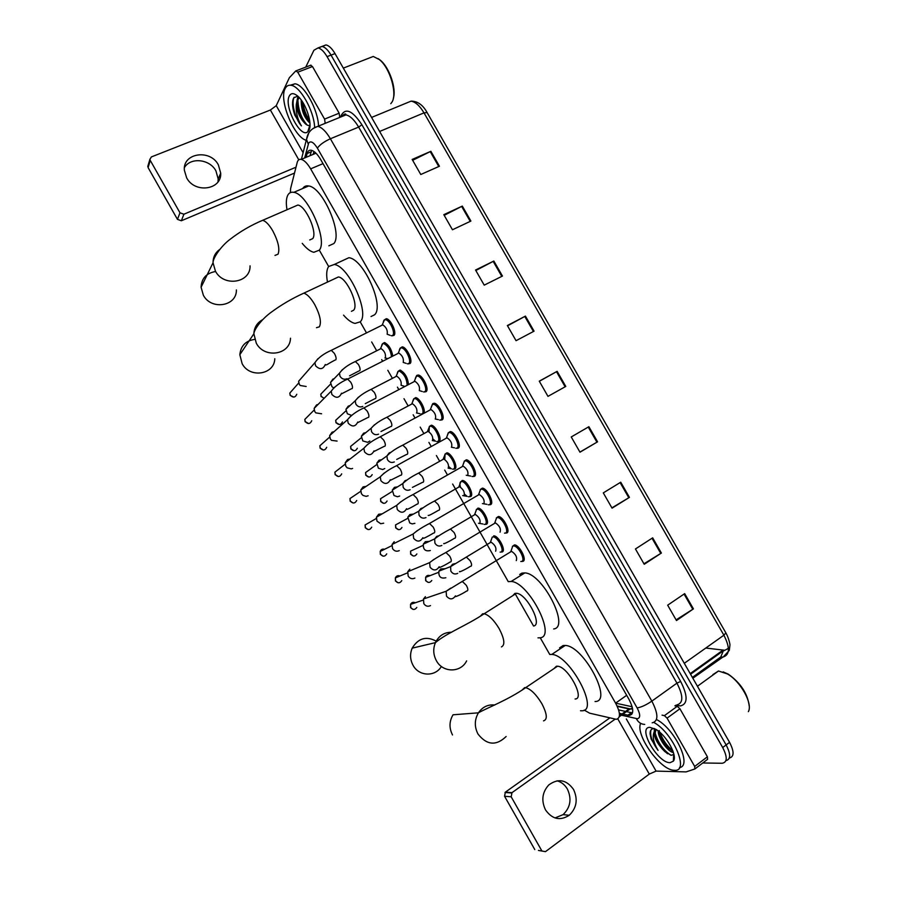 <?xml version="1.0" encoding="UTF-8"?>
<svg xmlns="http://www.w3.org/2000/svg" width="897" height="897" viewBox="0 0 897 897"><rect width="100%" height="100%" fill="white"/><g stroke="black" fill="none" stroke-linecap="round" stroke-linejoin="round"><path stroke-width="1.35" d="M493.978 535.857C498.844 536.036 506.368 550.904 502.141 551.969L500.1 552.104M476.318 509.518L478.28 508.151C483.068 508.352 490.401 523.018 486.342 524.274L485.075 524.341M460.632 481.812L462.594 480.467C467.315 480.691 474.468 495.178 470.577 496.613L469.221 496.714M444.957 454.151L446.93 452.817C451.572 453.063 458.546 467.371 454.824 468.985L453.377 469.12M429.315 426.512L431.289 425.212C435.852 425.47 442.658 439.608 439.093 441.391L437.568 441.559M413.685 398.907L415.647 397.618C419.561 397.853 425.817 409.402 423.989 412.99M398.066 371.369L400.028 370.069C404.872 372.692 407.698 377.458 408.494 384.365M382.481 343.786L384.432 342.542C388.726 344.695 391.507 349.146 392.774 355.896M496.344 517.928L498.44 516.481C503.486 516.706 511.021 531.775 506.704 532.986L505.426 533.053M480.265 489.56L482.373 488.125C487.34 488.372 494.673 503.239 490.536 504.652L489.157 504.753M464.209 461.215L466.317 459.802C471.205 460.071 478.359 474.748 474.39 476.352L472.921 476.486M448.175 432.903L450.283 431.524C455.093 431.805 462.067 446.302 458.266 448.085L456.988 448.309L458.984 447.188M512.434 546.34L514.519 544.871C519.655 545.073 527.391 560.345 522.884 561.365L521.718 561.41M431.356 406.733L432.87 403.56L434.271 403.258C438.992 403.56 445.798 417.901 442.154 419.852L440.505 420.065M415.345 378.332L416.791 375.395L418.26 375.036C422.902 375.361 429.551 389.533 426.075 391.664L424.337 391.922M400.185 348.159L402.271 346.847C406.834 347.184 413.338 361.211 410.019 363.509L408.191 363.812M384.23 319.971L386.304 318.693C390.778 319.04 397.136 332.922 393.974 335.388L392.079 335.736M617.259 706.388L629.918 709.135L632.463 708.103M584.194 710.088L589.643 713.182L616.273 719.316C620.746 718.127 620.522 712.734 615.589 703.136L310.642 168.86C307.391 163.344 304.24 160.182 301.213 159.374C299.172 159.016 297.826 160.081 297.165 162.559L290.606 188.572L290.348 192.62M315.744 152.961L313.815 154.116M287.006 209.741C285.885 203.148 286.177 198.237 287.881 195.019C289.204 192.72 291.177 191.823 293.801 192.339C307.637 193.808 328.033 240.418 319.31 250.162L328.661 266.499L334.233 264.492C348.754 265.871 370.125 313.479 360.168 321.855L355.055 323.425C351.568 322.696 347.733 319.937 343.54 315.127M360.202 321.844L366.425 332.765M371.672 341.97L376.605 350.637M381.707 359.585L382.571 361.099M387.818 370.304L392.314 378.198M397.427 387.156L398.739 389.466M403.998 398.694L408.045 405.792M413.158 414.773L414.919 417.867M420.188 427.107L423.788 433.43M428.912 442.412L431.132 446.314M436.402 455.564L439.564 461.103M444.688 470.095L447.368 474.793M452.637 484.055L508.251 581.637M514.945 593.377L533.558 626.039C542.887 625.007 526.674 593.702 516.537 593.287L514.912 593.388L512.759 595.675M540.252 637.789L549.738 654.44M623.393 714.247L629.414 715.414C633.988 714.191 633.809 708.787 628.898 699.2L320.745 159.655C317.504 154.161 314.354 151.032 311.293 150.248C309.218 149.9 307.828 150.988 307.133 153.499L306.135 157.323M305.742 67.129L313.916 50.254L318.065 47.911C321.036 48.617 324.041 51.521 327.057 56.634L722.69 747.549C727.59 757.169 727.377 762.405 722.063 763.269L702.766 762.977M322.292 46.465L326.003 44.917C328.997 45.601 332.002 48.494 335.018 53.596L729.564 742.335L726.133 744.936C730.876 754.186 730.808 759.423 725.92 760.645C730.808 759.423 730.876 754.186 726.133 744.936L331.049 55.121L726.133 744.936L722.69 747.549M318.334 47.967L322.045 46.409C325.028 47.104 328.022 50.008 331.049 55.121C328.022 50.008 325.028 47.104 322.045 46.409L318.065 47.911M619.412 713.328L622.047 713.934M462.123 480.456L462.897 481.824M470.342 494.875L471.082 496.176M477.899 508.128L478.718 509.563M486.163 522.626L486.88 523.87M493.698 535.834L494.55 537.337M502.006 550.41L502.69 551.61M310.059 155.686L311.674 150.337M632.486 712.902L626.409 711.646M625.534 711.444L618.616 709.886M728.409 648.34L724.025 650.717M412.642 160.294L430.874 151.301L412.16 159.453L420.783 174.5L439.44 166.237L430.874 151.301M444.194 215.336L462.314 206.097L443.813 214.663L452.458 229.755L470.903 221.066L462.314 206.097M475.825 270.513L493.843 261.038L475.545 270.031L484.223 285.145L502.455 276.052L493.843 261.038M507.534 325.824L525.44 316.114L507.366 325.533L516.055 340.692L534.074 331.161L525.44 316.114M684.68 593.635L667.671 605.183L676.473 620.545L693.426 608.872L684.68 593.635M676.091 619.872L693.426 608.872M652.668 537.841L635.446 548.964L644.225 564.28L661.392 553.045L652.668 537.841M643.945 563.798L661.392 553.045M620.735 482.205L603.3 492.89L612.057 508.162L629.436 497.364L620.735 482.205M611.889 507.87L629.436 497.364M588.892 426.703L571.243 436.962L579.978 452.2L597.57 441.817L588.892 426.703M579.911 452.088L597.57 441.817M539.332 381.292L557.127 371.336L539.265 381.169L547.977 396.373L565.783 386.428L557.127 371.336M729.564 742.335C734.295 751.551 734.217 756.788 729.328 758.055M705.782 648.049L724.664 650.258M557.037 780.805C561.421 782.027 564.863 784.774 567.375 789.046C571.927 798.902 570.492 807.423 563.081 814.633L555.019 817.952M545.499 809.89C552.171 819.264 560.087 821.069 569.225 815.283C576.693 808.006 578.128 799.384 573.531 789.427C566.377 779.594 558.113 778.114 548.74 784.987C542.192 792.275 541.115 800.573 545.499 809.89M674.892 705.827L677.257 706.309L679.926 708.765L667.065 718.127L694.693 766.453L707.408 756.799L707.587 759.322L695.164 768.763M679.926 708.765L707.408 756.799M609.758 717.97L505.37 792.152L512.008 792.645L615.028 719.226M538.413 850.423L545.466 851.657L649.293 774.077L656.088 771.106L686.059 771.902L694.883 768.964L694.693 766.453M512.008 792.645L511.178 796.805L504.551 796.256L534.78 849.56M504.551 796.256L505.37 792.152M511.178 796.805L541.788 850.771M667.065 718.127L664.408 715.649L662.064 715.133M723.195 671.887L728.353 674.196C740.619 682.987 747.571 693.549 749.208 705.872M712.857 674.634L718.497 671.001L727.411 673.927C740.53 681.272 752.998 703.73 748.367 711.646M653.891 722.466C673.21 732.894 689.894 772.126 674.398 770.265L674.353 770.265C660.685 770.781 635.065 734.867 640.637 723.363M656.481 719.529C674.622 728.409 692.607 766.105 679.5 767.563M654.048 728.499C651.368 728.633 650.045 730.405 650.067 733.813L651.121 739.027L658.073 750.397C653.397 742.514 652.141 736.246 654.294 731.582C653.812 736.56 656.514 742.391 662.412 749.073L664.744 751.495L671.259 755.296L673.681 754.467L673.355 761.149L670.07 762.685C657.703 763.246 637.038 727.041 649.888 727.355L655.629 729.216C666.314 735.013 677.93 755.936 673.355 761.149M659.239 730.584C660.136 736.874 663.309 742.761 668.747 748.255L673.042 751.327M658.185 730.954C658.05 738.478 668.041 751.966 673.445 752.583M656.055 729.474L655.057 733.522C655.606 738.59 658.062 743.77 662.412 749.073M655.976 729.429L654.294 731.582M659.979 734.351L668.747 748.255M654.328 728.521L654.283 731.604M655.741 737.222C658.185 743.176 661.56 748.199 665.877 752.28L667.603 753.783M673.58 756.732L674.252 756.72M659.934 732.378C662.771 740.047 667.065 746.147 672.806 750.688M655.045 732.714C657.927 742.626 663.197 750.127 670.844 755.24M673.591 756.272L674.23 756.35M650.953 730.046C649.764 735.462 652.141 742.245 658.073 750.397M506.132 736.515C496.187 746.069 486.802 745.239 477.989 734.038C474.3 726.783 474.446 719.719 478.426 712.823L453.03 714.797C449.184 721.356 449.016 728.072 452.514 734.957M575.089 698.998C585.461 699.066 568.025 666.516 557.53 666.213L556.42 666.224L553.841 668.702M549.715 654.462L551.778 654.429C569.875 654.9 599.914 711.355 581.817 710.783L580.494 710.76M559.571 647.892L563.125 645.526L565.222 645.459C583.599 645.683 613.436 701.824 595.059 701.521M436.637 641.389C426.49 635.76 418.338 638.014 412.194 648.15C409.783 653.958 410.075 659.665 413.046 665.294C418.888 676.473 435.258 677.044 441.391 666.46M508.229 581.66L511.167 581.458C528.669 582.153 556.577 636.455 540.218 637.789L537.976 637.857M519.699 574.484L521.841 573.138L524.835 572.903C542.607 573.362 570.313 627.384 553.673 628.954M254.658 339.402C245.688 340.77 240.755 345.872 239.835 354.707L242.134 363.666C249.758 378.624 274.471 374.699 274.785 358.733M351.422 311.315L353.564 310.272C359.226 305.171 346.814 277.756 338.416 276.96L334.873 278.619M342.632 260.612L348.877 257.719C363.633 258.941 384.757 306.337 374.52 314.825L371.022 316.54M327.427 281.736C326.138 274.684 326.542 269.616 328.638 266.532M215.19 271.589C206.243 273.249 201.545 278.474 201.085 287.253L203.339 295.18C211.176 310.564 236.976 306.269 236.371 289.944M309.723 239.97L312.728 238.613C317.684 232.727 305.832 205.895 297.838 205.043L294.463 206.512M302.715 188.516C304.094 186.341 306.068 185.5 308.658 185.971C322.718 187.305 342.878 233.702 333.875 243.536L328.84 245.823M319.31 250.162L313.827 252.304C310.306 251.508 306.438 248.514 302.222 243.334M510.707 551.543L511.537 551.319C515.797 554.189 517.378 557.284 516.268 560.614M511.761 548.897L512.725 546.127L513.835 545.948C518.634 546.138 525.9 560.457 521.684 561.421L520.809 561.5M430.493 605.598C427.835 606.865 425.615 606.226 423.821 603.659L423.474 598.994L425.425 596.651M424.539 598.624L426.972 597.806M494.606 523.063L495.391 522.884C499.551 525.709 501.109 528.804 500.055 532.179M495.637 520.484L496.635 517.726L497.734 517.558C502.466 517.771 509.53 531.887 505.493 533.031L504.529 533.143M414.885 578.083C412.205 579.327 409.974 578.677 408.18 576.109L407.754 571.714L409.806 569.158M408.92 571.232L410.961 570.38M478.516 494.628L479.245 494.494C483.326 497.263 484.862 500.369 483.864 503.789M479.536 492.105L480.568 489.347L481.655 489.19C486.309 489.426 493.193 503.363 489.314 504.686L488.271 504.82M399.277 550.612C396.597 551.834 394.355 551.162 392.561 548.605L392.067 544.457L394.22 541.698M393.402 543.806L394.859 543.077M478.606 494.583L480.568 489.347M462.011 466.765L463.132 466.126C467.124 468.862 468.638 471.957 467.685 475.444M463.446 463.614L464.433 461.058L465.599 460.856C470.174 461.114 476.879 474.872 473.168 476.374L472.046 476.542M383.703 523.175L380.72 523.736L376.964 521.123L376.426 517.221L378.646 514.273L382.2 513.846M445.921 438.42L447.031 437.803C450.933 440.483 452.436 443.6 451.539 447.121L451.449 447.177M447.39 435.157L448.309 432.803L449.554 432.567C454.05 432.836 460.587 446.426 457.033 448.096L455.844 448.309M368.14 495.783L366.155 496.355L363.005 495.458L361.39 493.686L360.807 489.997L363.094 486.88L366.155 486.376M429.842 410.097L430.952 409.503C434.765 412.149 436.256 415.266 435.415 418.843L435.213 418.955M432.208 404.581L433.52 404.3C437.938 404.581 444.329 418.024 440.932 419.852L439.665 420.11M352.611 468.413L351.288 468.884L347.184 467.853L345.827 466.272L345.222 462.785L347.565 459.522L350.099 458.984M413.786 381.819L414.885 381.247C418.619 383.86 420.088 386.977 419.303 390.61L422.24 391.473M416.141 376.404L417.509 376.067C421.848 376.37 428.093 389.657 424.842 391.653L423.507 391.955M337.093 441.077L331.475 440.337L330.287 438.902L329.659 435.594L332.047 432.208L334.065 431.67M397.752 353.575L398.84 353.026C402.495 355.593 403.953 358.722 403.213 362.399L406.128 363.363M399.367 349.976L400.084 348.249L401.508 347.868C405.78 348.182 411.88 361.334 408.774 363.487L407.384 363.846M321.586 413.786L315.822 412.878L314.769 411.566L314.129 408.427L316.551 404.917L318.065 404.446M381.741 325.364L382.817 324.826C386.383 327.371 387.829 330.5 387.156 334.233L390.06 335.287M383.4 321.642L384.051 320.139L385.531 319.702C389.713 320.027 395.689 333.045 392.729 335.366L391.283 335.77M306.157 386.495L300.226 385.486L299.273 384.264L298.611 381.281L302.11 377.301M490.278 542.326L491.029 542.136C495.099 544.916 496.635 547.944 495.637 551.218M445.854 577.746C440.719 578.901 438.409 576.704 438.913 571.154L440.819 568.9L445.136 568.732M491.343 539.646L492.274 537.068L493.294 536.911C497.857 537.09 504.91 551.016 500.952 552.014M440.337 570.593L441.459 570.156M474.558 514.53L475.264 514.385C479.245 517.12 480.77 520.148 479.817 523.467M430.369 550.523C425.369 551.666 423.025 549.536 423.339 544.131L425.346 541.676L429.293 541.384M475.612 511.907L476.565 509.339L477.585 509.193C482.07 509.384 488.955 523.142 485.154 524.308L484.223 524.42M474.659 514.474L476.61 509.317M458.479 487.273L459.522 486.667C463.424 489.358 464.926 492.386 464.029 495.761M414.907 523.321L412.149 523.904L409.75 522.951L407.799 517.132L409.895 514.497L413.439 514.082M460.453 487.037C459.612 484.223 459.746 482.429 460.845 481.667L461.899 481.498C466.317 481.723 473.022 495.29 469.378 496.635L468.38 496.781M466.945 496.232L464.601 494.247M442.748 459.567L443.791 458.984C447.614 461.63 449.094 464.668 448.253 468.077M399.681 496.041L397.461 496.747L394.007 495.525L392.292 490.154L394.456 487.351L397.562 486.858M444.721 459.365L445.103 454.05L446.224 453.848C450.563 454.084 457.111 467.494 453.624 468.996L452.548 469.176M451 468.548L448.792 466.608M427.05 431.894L428.082 431.334C431.816 433.935 433.296 436.974 432.5 440.438L432.365 440.517M384.779 468.537L382.638 469.535L378.388 468.212L376.818 463.2L379.039 460.228L381.685 459.701M429.024 431.726L429.371 426.467L430.56 426.221C434.832 426.467 441.223 439.732 437.893 441.402L436.749 441.616M435.09 440.898L433.004 439.003M411.364 404.255L412.396 403.706C416.051 406.285 417.509 409.324 416.757 412.833L416.533 412.956M369.844 441.01L367.725 442.322L362.848 440.954L361.368 436.256L363.644 433.15L365.819 432.623M412.9 400.813L413.674 398.918L414.919 398.627C419.123 398.896 425.369 412.003 422.173 413.831L420.962 414.089M395.7 376.65L396.721 376.123C400.297 378.657 401.744 381.707 401.049 385.273L404.031 386.159M351.512 415.389L347.352 413.764L345.939 409.335L348.271 406.106L349.976 405.612M397.281 373.107L397.988 371.403L399.288 371.066C404.188 373.926 406.801 378.59 407.137 385.071M380.059 349.079L381.068 348.574C384.566 351.075 385.99 354.124 385.351 357.735L384.925 357.948M333.336 387.739L331.901 386.618L330.545 382.436L332.91 379.095L334.166 378.669M381.685 345.423L382.324 343.932L383.681 343.54C387.93 345.771 390.543 350.11 391.518 356.546M184.446 167.537C190.624 156.964 209.82 159.094 215.919 170.856L218.195 179.008L217.96 181.912M186.643 177.83C194.806 193.797 221.873 189.861 220.696 173.143L218.386 164.913C210.268 148.824 182.607 152.927 184.356 170.228L186.643 177.83M310.497 65.268L312.481 66.546L297.759 72.197L324.579 119.099L339.156 113.19L339.739 117.417M312.481 66.546L339.156 113.19M294.508 173.076L181.351 220.763L177.46 219.373L179.972 212.802L183.907 214.215L295.988 167.212M297.759 72.197L295.797 70.908L289.35 77.725L276.254 105.655L270.389 110.028L151.402 156.919L149.9 159.307L150.248 160.395L148.095 167.593L177.46 219.373M148.095 167.593L148.24 164.88M150.248 160.395L179.972 212.802M325.196 123.338L324.579 119.099M378.198 58.641L380.328 60.211C389.421 67.477 396.586 88.691 393.335 98.3M368.05 58.496L373.275 56.466L379.409 59.594C390.24 68.15 397.696 94.6 391.72 102.482L390.778 103.682M306.292 140.347C294.115 137.319 278.743 100.251 285.078 88.713C286.39 85.977 288.408 84.845 291.121 85.305C300.136 86.291 313.771 110.398 314.612 126.836M290.292 85.204L295.023 83.791C304.251 84.755 318.11 109.681 318.525 126.051M297.748 96.136L293.734 97.818L293.106 99.231C291.962 103.379 292.557 108.728 294.878 115.264L301.414 125.883C297.557 119.447 295.842 112.428 296.257 104.837C297.434 112.652 300.372 118.875 305.07 123.494C307.032 125.378 308.635 125.916 309.88 125.12L307.749 131.781C300.585 138.755 283.643 106.048 289.271 96.057C290.886 93.019 293.521 92.884 297.165 95.643C305.563 101.854 312.975 124.089 308.882 130.379L307.749 131.781M302.222 101.439C302.502 108.571 304.644 114.861 308.658 120.31L309.79 121.544M301.19 99.982C301.201 110.073 304.117 117.787 309.936 123.113M299.183 97.549L297.927 99.915C296.84 107.595 298.858 115.051 303.971 122.295L305.07 123.494M298.97 97.313L297.356 98.883L296.257 104.837M302.233 102.572C303.208 109.535 305.585 115.713 309.364 121.117M298.006 96.371L297.456 98.704M297.445 104.287C298.432 111.385 300.854 117.675 304.722 123.147M292.568 105.005L294.878 115.264M302.827 102.37C303.758 109.064 306.023 115.085 309.644 120.445M297.916 99.959C298.264 110.039 301.37 118.415 307.223 125.098M294.093 97.291C290.998 103.39 295.472 119.144 301.414 125.883M628.999 708.978L619.457 715.784M524.039 559.997L522.794 557.833M517.031 547.719L515.573 545.174M507.803 531.54L506.525 529.308M500.761 519.217L499.349 516.728M491.578 503.127L490.278 500.829M484.526 490.749L483.147 488.327L481.655 489.19M632.138 706.746L615.6 703.158M626.667 695.31L615.589 703.136M323.021 163.635L310.642 168.86M621.913 715.301L637.408 718.744C640.514 717.936 640.424 714.326 637.128 707.912L317.381 148.128C313.647 142.231 310.732 140.537 308.658 143.06L304.666 157.939M312.986 128.518L317.796 126.354C321.911 127.374 326.104 131.511 330.399 138.766L651.85 701.129C658.443 714.034 658.544 721.266 652.164 722.825M340.524 117.092L340.725 116.363C345.098 107.27 352.162 110.062 361.906 124.739L680.644 681.44L676.943 683.144L651.85 701.129C646.075 705.031 641.164 707.296 637.128 707.912M308.736 133.115L306.516 139.45L308.254 144.114M680.644 681.44C687.954 695.837 687.898 703.999 680.464 705.928L675.665 705.266M676.854 704.907C683.413 703.181 683.447 695.926 676.943 683.144L358.643 127.082C354.382 119.906 350.155 115.836 345.95 114.883L341.118 116.857M327.057 56.634L335.018 53.596M344.37 115.522L344.784 114.177M317.381 148.128C319.781 144.742 324.12 141.614 330.399 138.766L358.643 127.082L361.906 124.739M619.513 714.752L620.567 714.987M677.313 704.863L677.941 705.726M636.332 718.632C638.238 722.354 641.041 724.283 644.719 724.395M631.208 714.135L631.791 714.27M631.342 712.756L627.833 715.257M311.08 151.862L307.133 153.499M692.372 677.403L720.751 657.008L723.049 657.041C729.866 654.9 730.147 647.612 723.89 635.199L725.875 632.878L427.095 112.551L424.001 112.865C419.807 105.846 415.502 101.933 411.073 101.137L405.915 103.267M720.751 657.008L723.105 651.379M684.288 663.309L723.89 635.199L424.001 112.865L379.622 131.467M722.825 650.247L690.197 673.613M556.488 371.694L565.144 386.786M588.253 427.073L596.931 442.199M620.107 482.586L628.808 497.745M652.041 538.245L660.764 553.438M684.063 594.049L692.798 609.276M524.79 316.462L533.423 331.509M493.182 261.375L501.793 276.377M461.652 206.422L470.241 221.38M430.212 151.615L438.768 166.528M617.798 718.889L649.293 774.077M626.319 718.957L656.088 771.106M664.408 715.649L677.257 706.309M543.515 720.863C547.686 719.596 547.114 713.844 541.799 703.573C536.193 694.401 530.822 689.098 525.676 687.663L524.61 687.64L522.222 689.905M557.53 666.213L525.676 687.663C508.565 699.727 486.443 708.182 478.426 712.823C482.552 706.892 488.002 704.291 494.763 705.02M501.434 646.905C505.258 645.033 504.495 638.956 499.169 628.662C493.955 620.062 488.955 615.095 484.167 613.75L482.608 613.795L480.635 615.914M466.631 660.887C460.8 672.941 442.77 672.929 436.379 660.685C433.24 654.754 432.926 648.744 435.415 642.644C438.88 635.693 444.295 632.228 451.662 632.239M316.473 327.708L319.354 326.822C321.642 322.337 320.083 314.881 314.668 304.464C310.833 297.95 307.211 294.182 303.825 293.162L300.495 294.698M290.493 338.203C290.213 354.932 264.323 358.901 256.284 343.17L253.862 333.774C254.21 327.416 257.136 322.718 262.642 319.68M274.975 255.421L278.036 254.199C279.987 249.119 278.249 241.36 272.811 230.91C269.223 224.788 265.86 221.245 262.731 220.281L259.558 221.637M250.05 265.86C250.734 282.97 223.678 287.298 215.426 271.118L213.038 262.787C213.015 257.204 215.224 252.763 219.653 249.489M416.813 607.415C414.963 610.016 412.956 610.095 410.781 607.65L410.557 604.365C411.656 602.358 413.237 601.82 415.311 602.762M412.923 609.343L410.781 607.65M455.474 595.866C452.75 599.745 449.767 599.846 446.515 596.169L446.134 591.269L450.731 588.129M461.35 582.097L462.381 581.491L466.283 585.293C467.954 588.331 468.268 590.226 467.236 590.944M401.778 580.617C399.961 583.364 397.92 583.476 395.655 580.976L395.364 577.892C396.328 575.874 397.853 575.246 399.939 575.997M397.932 582.714L395.655 580.976M439.171 566.747C436.503 570.828 433.475 570.997 430.078 567.24L429.618 562.632L434.081 559.28M444.901 553.068L445.921 552.474L449.722 556.162C451.382 559.212 451.718 561.13 450.72 561.926M386.742 553.864C384.97 556.723 382.907 556.891 380.541 554.335L380.205 551.431C381.034 549.446 382.481 548.729 384.544 549.289M382.963 556.118L380.541 554.335M422.868 537.684C420.267 541.956 417.195 542.18 413.663 538.346L413.125 534.007L417.441 530.486M428.474 524.072L429.495 523.489L433.173 527.077C434.832 530.127 435.191 532.078 434.238 532.953M371.717 527.156C369.99 530.127 367.905 530.318 365.449 527.728L365.079 524.992L369.138 522.626M368.028 529.544L365.449 527.728M406.576 508.689C404.031 513.118 400.925 513.387 397.259 509.496L396.676 505.392L400.824 501.726M412.059 495.099L413.08 494.539L416.645 498.037C418.316 501.075 418.686 503.071 417.778 504.013M356.703 500.481C355.021 503.565 352.902 503.789 350.368 501.154L349.965 498.564L353.732 496.03M353.126 503.004L350.368 501.154M390.296 479.738C387.818 484.313 384.678 484.627 380.889 480.68L380.272 476.812L384.208 473.022M395.667 466.171L396.687 465.621L400.152 469.03C401.811 472.069 402.204 474.098 401.34 475.107M341.701 473.863C340.053 477.036 337.934 477.282 335.31 474.614L334.895 472.17L338.337 469.501M338.259 476.498L335.31 474.614M374.027 450.855C371.605 455.553 368.443 455.911 364.53 451.897L363.879 448.242L367.613 444.374M379.296 437.276L380.317 436.738L383.669 440.057C385.329 443.096 385.744 445.159 384.925 446.246M326.71 447.289C325.106 450.529 322.965 450.81 320.274 448.108L319.837 445.787L322.942 443.028M323.425 450.002L320.274 448.108M357.768 422.016C355.414 426.837 352.229 427.219 348.204 423.16L347.531 419.695L351.03 415.771M362.96 408.415L363.958 407.9L367.209 411.129C368.869 414.167 369.306 416.264 368.521 417.419M311.73 420.749C310.171 424.068 308.019 424.359 305.26 421.635L304.812 419.426L307.581 416.634M308.613 423.541L305.26 421.635M341.522 393.234C339.234 398.156 336.016 398.56 331.89 394.456L331.206 391.17L334.458 387.212M346.623 379.588L347.621 379.095L350.772 382.234C352.431 385.273 352.891 387.403 352.151 388.625M296.772 394.265C295.248 397.629 293.084 397.943 290.258 395.185L289.798 393.099L292.254 390.296M325.297 364.507C323.066 369.508 319.825 369.945 315.598 365.797L314.903 362.68L317.919 358.71M330.32 350.805L331.307 350.323L334.357 353.384C336.016 356.423 336.498 358.587 335.792 359.876M431.793 580.46C429.977 582.994 427.992 583.05 425.851 580.617L425.627 577.365C426.602 575.526 428.06 574.966 429.999 575.672M457.717 573.362C454.891 574.652 452.593 573.889 450.821 571.064L450.619 566.601L452.548 564.291L454.846 563.641M465.341 557.665L466.339 557.071L470.106 560.67C471.71 563.619 472.013 565.469 471.003 566.231M416.881 553.931C415.087 556.6 413.08 556.689 410.848 554.211L410.568 551.128L414.762 549.199M413.27 555.983L410.848 554.211M441.84 545.454C439.003 546.71 436.693 545.937 434.922 543.111L434.641 538.906L436.682 536.395L438.745 535.778M449.431 529.611L450.429 529.039L454.095 532.538C455.698 535.487 456.012 537.37 455.048 538.2M401.968 527.447C400.219 530.228 398.19 530.351 395.869 527.828L395.543 524.913L399.513 522.783M398.436 529.634L395.869 527.828M425.985 517.58C423.137 518.814 420.816 518.018 419.045 515.192L418.708 511.234L420.839 508.532L422.666 507.949M433.543 501.591L434.54 501.031L438.095 504.439C439.709 507.388 440.046 509.305 439.115 510.202M387.078 501.008C385.362 503.89 383.299 504.047 380.911 501.49L380.541 498.721L384.252 496.411M383.636 503.318L380.911 501.49M410.142 489.74C407.283 490.939 404.962 490.132 403.19 487.318L402.798 483.573L405.007 480.702L406.599 480.175M417.677 473.605L418.675 473.055L422.128 476.385C423.732 479.323 424.09 481.274 423.193 482.238M372.188 474.614C370.517 477.585 368.432 477.776 365.954 475.175L365.572 472.551L369.003 470.106M368.858 477.036L365.954 475.175M394.332 461.944C391.451 463.11 389.13 462.291 387.358 459.477L386.932 455.945L389.197 452.918L390.543 452.436M401.834 445.652L402.82 445.125L406.173 448.365C407.776 451.303 408.157 453.288 407.305 454.308M357.32 448.253C355.672 451.314 353.586 451.527 351.03 448.892L350.615 446.403L353.766 443.858M354.113 450.776L351.03 448.892M378.534 434.17C375.641 435.314 373.309 434.484 371.549 431.67L371.078 428.329L374.498 424.752M386.002 417.733L386.988 417.217L390.24 420.379C391.843 423.317 392.236 425.335 391.428 426.423M342.452 421.938C340.849 425.066 338.741 425.301 336.117 422.644L335.691 420.278L338.539 417.666M339.402 424.539L336.117 422.644M362.769 406.442C359.854 407.552 357.522 406.7 355.75 403.897L355.268 400.746L358.475 397.113M370.203 389.847L371.167 389.354L374.329 392.426C375.933 395.364 376.348 397.416 375.574 398.571M324.131 398.313L321.227 396.418L320.79 394.175L323.346 391.529M324.075 398.369L321.227 396.418M347.004 378.747C344.089 379.835 341.746 378.971 339.974 376.157L339.47 373.174L342.463 369.519M354.416 361.984L355.369 361.513L358.441 364.507C360.045 367.445 360.471 369.53 359.731 370.753M270.389 110.028L298.791 159.812M276.254 105.655L303.119 152.725M183.907 214.215L181.351 220.763M501.232 552.059L503.105 550.915M485.355 524.386L487.228 523.276M469.501 496.759L471.374 495.671M453.68 469.176L455.541 468.122M437.871 441.627L439.721 440.595M505.684 533.098L507.691 531.887M489.426 504.798L491.433 503.609M473.19 476.531L475.197 475.376M521.964 561.444L523.971 560.199M440.808 420.132L442.793 419.045M424.662 391.989L426.624 390.946M408.527 363.879L410.478 362.881M392.426 335.826L394.355 334.861M629.918 709.135L619.289 716.714M617.08 705.995L631.241 709.123M313.916 151.458L313.12 154.407M315.991 153.208L301.213 159.374M341.51 116.688C344.325 113.773 345.805 113.168 345.95 114.883L317.796 126.354C312.167 128.148 308.602 131.646 307.11 136.826L301.437 159.285M632.318 712.902L628.808 715.414M725.931 632.968C728.891 638.171 730.214 645.167 729.945 645.089L729.295 650.415L723.531 656.638L692.843 678.233M371.582 117.429L411.073 101.137C417.621 101.148 422.958 104.949 427.095 112.551M326.003 44.917L322.045 46.409M723.957 650.314L690.555 674.252M563.081 814.633L569.225 815.283M511.615 792.993L504.989 792.488M728.353 674.196L727.411 673.927M697.44 686.25L718.497 671.001M664.744 751.495L665.877 752.28M551.778 654.429L565.222 645.459M516.537 593.287L484.167 613.75C466.44 625.635 446.829 632.867 435.415 642.644L412.194 648.15M511.167 581.458L524.835 572.903M338.416 276.96L303.825 293.162C292.142 298.454 281.333 304.778 271.387 312.122C261.902 318.861 254.232 329.177 253.862 333.774L239.835 354.707M334.233 264.492L348.877 257.719M297.838 205.043L262.731 220.281C250.969 225.225 240.183 231.504 230.372 239.107C220.909 246.002 212.757 258.414 213.038 262.787L201.085 287.253M293.801 192.339L308.658 185.971M466.743 590.966C460.553 595.025 453.972 597.559 455.586 596.303M511.537 551.319L446.134 591.269L423.474 598.994M513.835 545.948L515.293 545.062M410.579 607.684L410.557 604.365L423.171 600.104M510.886 551.42L512.725 546.127M450.182 561.971C444.273 565.749 437.814 568.519 439.295 567.229M495.391 522.884L445.921 552.474C439.07 556.084 433.632 559.47 429.618 562.632L407.754 571.714M497.734 517.558L499.203 516.683M395.465 581.032L395.364 577.892L407.496 572.869M494.729 522.985L496.635 517.726M433.655 533.009C426.613 537.135 423.07 538.873 423.003 538.2M479.245 494.494L429.495 523.489C422.509 527.066 417.06 530.576 413.125 534.007L392.067 544.457M380.362 554.413L380.205 551.431L391.866 545.668M482.429 503.587L486.914 504.338M417.15 504.08C410.434 508.05 406.958 509.765 406.722 509.227M463.132 466.126L413.08 494.539C405.971 498.082 400.499 501.703 396.676 505.392L376.426 517.221M462.493 466.205L464.511 461.013M465.599 460.856L467.09 460.015M365.281 527.828L365.079 524.992L376.269 518.488M466.216 475.253L470.701 476.06M400.667 475.208L390.453 480.287M447.031 437.803L396.687 465.621C389.444 469.142 383.972 472.865 380.272 476.812L360.807 489.997M446.403 437.882L448.478 432.702M449.554 432.567L451.056 431.737M350.222 501.277L349.965 498.564L360.695 491.332M451.37 447.222L454.521 447.827M384.208 446.358L374.195 451.393M430.952 409.503L380.317 436.738C372.95 440.236 367.478 444.071 363.879 448.242L345.222 462.785M430.325 409.581L432.466 404.424M433.52 404.3L435.045 403.482M335.175 474.748L334.895 472.17L345.166 464.198M435.18 418.977L438.364 419.628M367.781 417.565L357.937 422.543M414.885 381.247L363.958 407.9C356.692 411.207 351.22 415.132 347.531 419.695L329.659 435.594M414.268 381.315L416.466 376.191M417.509 376.067L419.045 375.271M320.151 448.265L319.837 445.787L329.659 437.086M351.377 388.805L341.701 393.749M398.84 353.026L347.621 379.095C340.243 382.369 334.772 386.394 331.206 391.17L314.129 408.427M398.234 353.082L400.477 347.98M401.508 347.868L403.056 347.083M305.137 421.803L304.812 419.426L314.185 409.996M293.835 397.102L290.146 395.386L289.798 393.099L298.746 382.929M334.996 360.089C326.138 364.754 327.64 364.743 325.476 364.989M382.817 324.826L331.307 350.323C323.593 353.732 318.132 357.847 314.903 362.68L298.611 381.281M382.212 324.893L384.51 319.803M385.531 319.702L387.089 318.94M428.127 582.355L425.638 580.673L425.627 577.365L438.599 572.342M470.51 566.265C464.568 570.1 458.165 572.746 459.701 571.501M491.029 542.136L450.619 566.601L438.913 571.154M493.294 536.911L494.729 536.047M490.424 542.225L492.274 537.068M454.51 538.256C448.747 541.866 442.501 544.681 443.948 543.425M475.264 514.385L450.429 529.039C443.813 532.515 438.543 535.801 434.641 538.906L423.339 544.131M477.585 509.193L479.032 508.341M410.647 554.29L410.568 551.128L423.07 545.376M478.505 523.265L482.956 523.983M438.532 510.27C431.648 514.306 428.205 516.01 428.194 515.383M459.522 486.667L434.54 501.031C427.802 504.473 422.521 507.87 418.708 511.234L407.799 517.132M458.916 486.746L460.89 481.644M461.899 481.498L463.345 480.669M395.678 527.929L395.543 524.913L407.574 518.432M462.673 495.581L463.94 495.794M463.962 495.794L467.124 496.333M422.565 482.328L412.441 487.385M443.791 458.984L418.675 473.055C411.813 476.475 406.52 479.973 402.798 483.573L392.292 490.154M443.196 459.062L445.215 453.983M446.224 453.848L447.681 453.03M380.732 501.602L380.541 498.721L392.124 491.511M448.13 468.156L451.314 468.727M406.633 454.431L396.709 459.432M428.082 431.334L402.82 445.125C395.846 448.5 390.543 452.11 386.932 455.945L376.818 463.2M427.499 431.401L429.573 426.355M430.56 426.221L432.04 425.425M365.797 475.309L365.572 472.551L376.695 464.612M432.309 440.539L435.527 441.167M390.722 426.568L380.978 431.524M412.396 403.706L386.988 417.217C379.902 420.57 374.598 424.281 371.078 428.329L361.368 436.256M411.813 403.773L413.932 398.75M414.919 398.627L416.41 397.842M350.873 449.049L350.615 446.403L361.3 437.747M416.511 412.968L419.762 413.64M374.834 398.739L365.258 403.65M396.721 376.123L371.167 389.354C363.969 392.673 358.665 396.474 355.268 400.746L345.939 409.335M396.149 376.191L398.324 371.179M399.288 371.066L400.791 370.293M335.983 422.823L335.691 420.278L345.928 410.893M358.968 370.954L349.55 375.821M381.068 348.574L355.369 361.513C348.07 364.81 342.766 368.701 339.47 373.174L330.545 382.436M380.496 348.63L382.716 343.641M383.681 343.54L385.194 342.789M321.104 396.62L320.79 394.175L330.589 384.062M384.959 357.937L387.594 358.542M218.195 179.008L220.696 173.143M149.9 159.307L147.758 166.517M296.29 70.751L311.001 65.111M380.328 60.211L379.409 59.594M343.327 68.116L373.275 56.466M291.121 85.305L295.023 83.791M297.894 98.132L297.86 96.798"/></g></svg>
